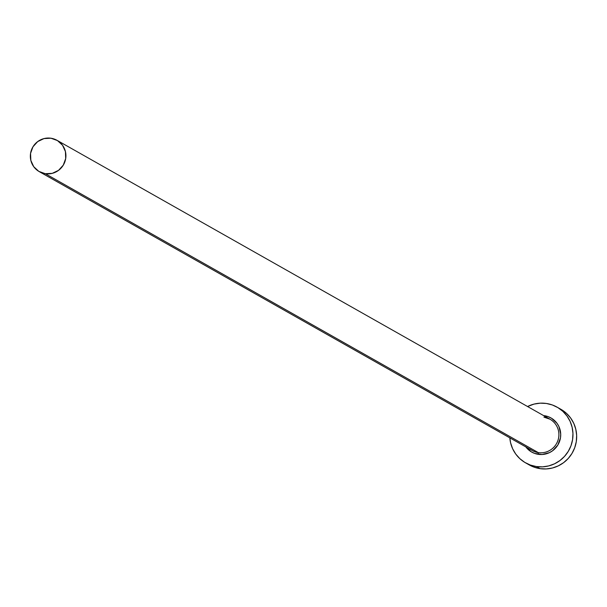 <?xml version="1.0" encoding="UTF-8"?>
<svg xmlns="http://www.w3.org/2000/svg" width="607" height="607" viewBox="0 0 607 607"><rect width="100%" height="100%" fill="white"/><g stroke="black" fill="none" stroke-linecap="round" stroke-linejoin="round"><path stroke-width="0.91" d="M530.404 449.339A17.998 17.717 -60.5 0 0 538.295 452.617L538.295 454.332A19.599 19.287 119.5 0 1 525.844 446.919M39.258 171.637L532.24 450.538A17.998 17.717 -60.5 0 0 557.871 440.621A17.998 17.717 -60.5 0 0 549.972 419.202L56.99 140.3A17.998 17.717 119.5 0 1 45.313 173.708L538.295 452.617L45.313 173.708A17.998 17.717 119.5 0 1 31.359 150.217A17.998 17.717 119.5 0 1 56.99 140.3M525.594 462.86L529.296 464.954A32.004 31.496 -60.5 0 0 540.055 468.65A32.004 31.496 -60.5 0 0 574.859 447.329A32.004 31.496 -60.5 0 0 560.815 409.247L557.112 407.16A32.004 31.496 119.5 0 1 571.164 445.234A32.004 31.496 119.5 0 1 536.36 466.555L540.055 468.65L536.36 466.555A32.004 31.496 119.5 0 1 525.594 462.86A32.004 31.496 119.5 0 1 509.827 437.852L510.601 442.829L512.619 448.702L515.745 454.059L519.858 458.68L524.789 462.39L530.366 465.053L536.36 466.555L542.544 466.851L548.69 465.918L554.548 463.801L559.897 460.576L564.54 456.365L568.289 451.342L571.005 445.682L572.576 439.62L572.947 433.375L572.113 427.199L570.087 421.319L566.961 415.962L562.856 411.341L557.916 407.631L552.347 404.968L546.353 403.465A32.004 31.496 119.5 0 1 557.112 407.16M527.551 406.523A32.004 31.496 119.5 0 1 546.353 403.465L540.162 403.177L534.023 404.103L527.551 406.523M543.576 415.583L548.083 416.614L551.497 418.238L557.044 423.345L558.956 426.622L560.709 434.013L560.481 437.829L557.848 445.014L552.711 450.667L549.434 452.64L542.081 454.514L534.623 453.414L531.208 451.783L525.67 446.676M529.236 464.924L534.061 467.147L540.055 468.65L546.247 468.938L552.385 468.012L558.243 465.895L563.6 462.663L568.235 458.46L571.984 453.429L574.7 447.776L576.278 441.714L576.65 435.469L575.808 429.286L573.79 423.405L570.663 418.056L566.551 413.435L561.619 409.725M50.935 138.221L44 138.586L37.695 141.59L32.975 146.78L30.562 153.374L30.82 160.362L33.719 166.682L38.802 171.371L45.313 173.708L52.248 173.352L58.553 170.347L63.272 165.15L65.685 158.556L65.427 151.568L62.529 145.255L57.437 140.566L50.935 138.221M544.411 415.689A19.599 19.287 119.5 0 1 560.481 437.829A19.599 19.287 119.5 0 1 538.295 454.332L538.295 452.617A17.998 17.717 -60.5 0 0 551.816 420.408A17.998 17.717 -60.5 0 0 543.918 417.13M549.972 419.202L543.933 417.13"/></g></svg>
